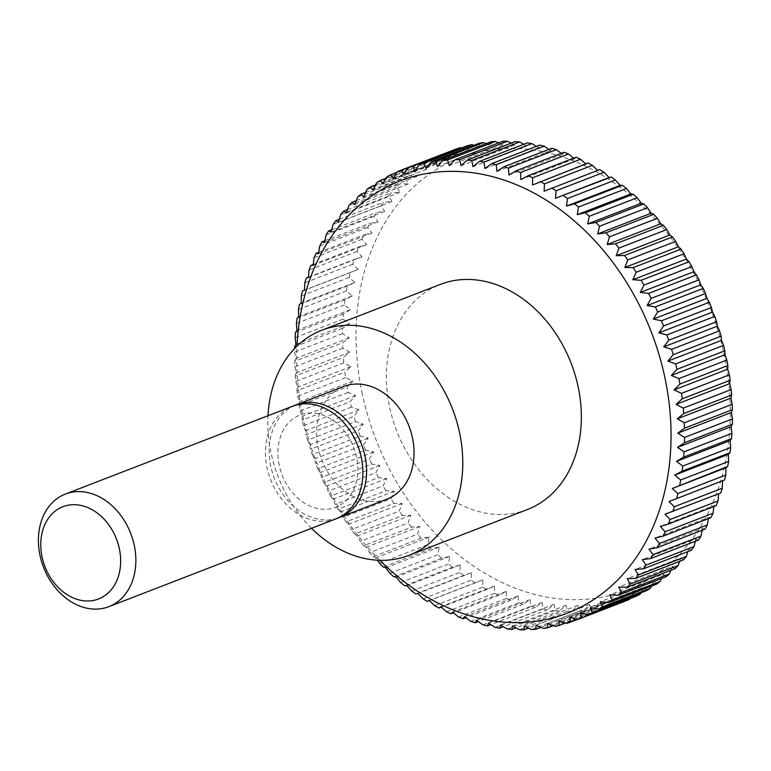 <?xml version="1.0" encoding="UTF-8"?>
<svg xmlns="http://www.w3.org/2000/svg" width="771" height="771" viewBox="0 0 771 771"><rect width="100%" height="100%" fill="white"/><g stroke="black" fill="none" stroke-linecap="round" stroke-linejoin="round"><path stroke-width="0.58" stroke-dasharray="3.85 2.89" d="M311.523 528.308A120.69 93.532 68.9 0 1 271.103 453.213A120.69 93.532 68.9 0 1 267.99 415.733M527.403 509.535A120.69 93.532 68.9 0 1 389.673 407.367A120.69 93.532 68.9 0 1 440.357 284.393M337.765 518.102A60.35 46.761 68.9 0 1 270.766 466.349A60.35 46.761 68.9 0 1 294.281 405.633M387.061 499.097A60.35 46.761 68.9 0 1 318.201 448.009A60.35 46.761 68.9 0 1 343.538 386.522M335.925 518.864A60.35 46.761 68.9 0 1 267.065 467.785A60.35 46.761 68.9 0 1 292.402 406.298M279.266 465.414A49.46 38.328 68.9 0 1 307.59 413.179A49.46 38.328 68.9 0 1 356.481 456.885A49.46 38.328 68.9 0 1 328.157 509.12A49.46 38.328 68.9 0 1 279.266 465.414M359.141 409.893L305.538 430.623L305.952 434.825L353.86 416.301L359.141 409.893L351.403 407.098A241.381 187.054 68.9 0 1 350.101 401.681L355.682 395.533L348.116 392.41A241.381 187.054 68.9 0 1 347.085 386.955L352.964 381.086L345.572 377.655A241.381 187.054 68.9 0 1 344.82 372.2L350.978 366.62L343.789 362.89A241.381 187.054 68.9 0 1 343.317 357.445L349.735 352.183L342.767 348.184A241.381 187.054 68.9 0 1 342.584 342.777L349.253 337.833L342.507 333.592A241.381 187.054 68.9 0 1 342.613 328.234L349.523 323.637L343.028 319.165A241.381 187.054 68.9 0 1 343.413 313.884L350.545 309.643L344.309 304.959A241.381 187.054 68.9 0 1 344.984 299.774L352.318 295.91L346.362 291.033A241.381 187.054 68.9 0 1 347.307 285.974L354.833 282.485L349.157 277.454A241.381 187.054 68.9 0 1 350.381 272.529L358.072 269.426L352.704 264.251A241.381 187.054 68.9 0 1 354.197 259.49L362.042 256.782L356.983 251.5A241.381 187.054 68.9 0 1 358.737 246.913L366.707 244.609L361.965 239.241A241.381 187.054 68.9 0 1 363.979 234.847L372.056 232.958L367.642 227.522A241.381 187.054 68.9 0 1 369.916 223.33L378.079 221.855L373.993 216.381A241.381 187.054 68.9 0 1 376.499 212.43L384.739 211.36L380.99 205.886A241.381 187.054 68.9 0 1 383.727 202.166L392.005 201.52L388.594 196.056A241.381 187.054 68.9 0 1 391.562 192.596L399.86 192.355L396.795 186.929A241.381 187.054 68.9 0 1 399.966 183.749L408.273 183.922L405.546 178.564A241.381 187.054 68.9 0 1 408.919 175.663L417.207 176.231L414.827 170.969A241.381 187.054 68.9 0 1 418.374 168.367L426.623 169.331L424.58 164.184A241.381 187.054 68.9 0 1 428.31 161.891L436.492 163.25L434.786 158.238A241.381 187.054 68.9 0 1 438.67 156.262L446.766 157.997L445.397 153.159A241.381 187.054 68.9 0 1 449.416 151.501M449.638 151.559L457.415 153.602L456.374 148.948M461.636 147.974L468.392 150.085L467.669 145.642M473.828 145.334L479.649 147.444L479.234 143.242M486.154 143.657L491.146 145.719L491.031 141.768M498.606 142.914L502.837 144.89L503.02 141.218M511.144 143.136L514.671 144.967L515.134 141.594M523.711 144.293L526.612 145.96L527.345 142.895M536.288 146.384L538.611 147.849L539.584 145.112M548.827 149.41L550.61 150.644L551.824 148.244M561.269 153.342L562.57 154.316L564.006 152.282M573.585 158.161L574.443 158.865L576.082 157.197M585.729 163.866L586.182 164.271L588.003 162.98M597.641 170.41L599.732 169.601M362.303 394.02A231.724 179.576 68.9 0 1 494.992 149.295A231.724 179.576 68.9 0 1 724.046 354.062A231.724 179.576 68.9 0 1 591.357 598.778A231.724 179.576 68.9 0 1 362.303 394.02M379.795 560.295A231.724 179.576 68.9 0 1 303.013 416.938A231.724 179.576 68.9 0 1 296.989 346.14M342.507 333.592L294.609 352.116A241.381 187.054 68.9 0 1 294.667 348.463M294.609 352.116L295.659 358.554L294.676 361.3L342.584 342.777M342.767 348.184L294.859 366.707A241.381 187.054 68.9 0 1 294.676 361.3M294.859 366.707L296.141 372.904L295.409 375.969L343.317 357.445M343.789 362.89L295.881 381.414A241.381 187.054 68.9 0 1 295.409 375.969M295.881 381.414L297.375 387.341L296.912 390.714L344.82 372.2M345.572 377.655L297.664 396.178A241.381 187.054 68.9 0 1 296.912 390.714M297.664 396.178L299.36 401.807L299.177 405.479L347.085 386.955M348.116 392.41L300.208 410.933A241.381 187.054 68.9 0 1 299.177 405.479M300.208 410.933L302.087 416.253L302.193 420.205L350.101 401.681M351.403 407.098L303.495 425.621L305.538 430.623M303.495 425.621A241.381 187.054 68.9 0 1 302.193 420.205M307.523 440.193L309.711 444.848L310.434 449.281L358.332 430.767L363.305 424.127L355.431 421.67L307.523 440.193A241.381 187.054 68.9 0 1 305.952 434.825M312.265 454.582L314.578 458.88L315.618 463.535L363.517 445.012L368.172 438.159L360.173 436.058L312.265 454.582A241.381 187.054 68.9 0 1 310.434 449.281M317.71 468.729L320.119 472.671L321.488 477.509L369.396 458.986L373.713 451.951L365.618 450.206L317.71 468.729A241.381 187.054 68.9 0 1 315.618 463.535M323.83 482.598L326.326 486.154L328.022 491.156L375.93 472.633L379.92 465.433L371.738 464.075L323.83 482.598A241.381 187.054 68.9 0 1 321.488 477.509M330.605 496.11L333.159 499.28L335.202 504.427L383.1 485.903L386.753 478.56L378.513 477.586L330.605 496.11A241.381 187.054 68.9 0 1 328.022 491.156M338.006 509.226L340.599 512.002L342.979 517.264L390.887 498.741L394.203 491.272L385.914 490.703L338.006 509.226A241.381 187.054 68.9 0 1 335.202 504.427M346.006 521.89L348.617 524.261L351.345 529.619L399.253 511.096L402.221 503.53L393.914 503.367L346.006 521.89A241.381 187.054 68.9 0 1 342.979 517.264M354.573 534.052L357.185 536.009L360.25 541.435L408.158 522.911L410.779 515.288L402.481 515.529L354.573 534.052A241.381 187.054 68.9 0 1 351.345 529.619M363.671 545.666L366.264 547.208L369.666 552.682L417.574 534.158L419.858 526.487L411.579 527.142L363.671 545.666A241.381 187.054 68.9 0 1 360.25 541.435M379.563 563.293L427.462 544.769L429.408 537.088L421.178 538.158L373.27 556.681A241.381 187.054 68.9 0 1 369.666 552.682M373.27 556.681L375.814 557.818L377.433 560.189M355.431 421.67A241.381 187.054 68.9 0 1 353.86 416.301M363.305 424.127L309.711 444.848M360.173 436.058A241.381 187.054 68.9 0 1 358.332 430.767M368.172 438.159L314.578 458.88M365.618 450.206A241.381 187.054 68.9 0 1 363.517 445.012M373.713 451.951L320.119 472.671M371.738 464.075A241.381 187.054 68.9 0 1 369.396 458.986M379.92 465.433L326.326 486.154M378.513 477.586A241.381 187.054 68.9 0 1 375.93 472.633M386.753 478.56L333.159 499.28M385.914 490.703A241.381 187.054 68.9 0 1 383.1 485.903M394.203 491.272L340.599 512.002M393.914 503.367A241.381 187.054 68.9 0 1 390.887 498.741M402.221 503.53L348.617 524.261M402.481 515.529A241.381 187.054 68.9 0 1 399.253 511.096M410.779 515.288L357.185 536.009M411.579 527.142A241.381 187.054 68.9 0 1 408.158 522.911M419.858 526.487L366.264 547.208M421.178 538.158A241.381 187.054 68.9 0 1 417.574 534.158M429.408 537.088L375.814 557.818M389.885 573.248L437.793 554.725L439.393 547.053L431.23 548.528A241.381 187.054 68.9 0 1 427.462 544.769M431.23 548.528L383.332 567.051M439.393 547.053L385.799 567.774M400.602 582.5L448.51 563.977L449.782 556.344L441.706 558.233A241.381 187.054 68.9 0 1 437.793 554.725M441.706 558.233L393.798 576.756M449.782 556.344L396.188 577.065M411.675 591.01L459.574 572.487L460.528 564.912L452.558 567.205A241.381 187.054 68.9 0 1 448.51 563.977M452.558 567.205L404.659 585.729M460.528 564.912L406.934 585.632M423.048 598.739L470.956 580.216L471.592 572.728L463.747 575.436A241.381 187.054 68.9 0 1 459.574 572.487M463.747 575.436L415.839 593.959M471.592 572.728L417.988 593.458M434.69 605.669L482.598 587.145L482.916 579.773L475.225 582.876A241.381 187.054 68.9 0 1 470.956 580.216M475.225 582.876L429.418 600.59M482.916 579.773L429.322 600.493M446.544 611.76L494.452 593.246L494.471 586.008L486.954 589.497A241.381 187.054 68.9 0 1 482.598 587.145M486.954 589.497L441.33 607.134M494.471 586.008L440.877 606.729M458.572 617.002L506.48 598.479L506.21 591.405L498.876 595.279A241.381 187.054 68.9 0 1 494.452 593.246M498.876 595.279L453.473 612.839M506.21 591.405L452.616 612.135M470.715 621.368L518.623 602.845L518.083 595.954L510.951 600.195A241.381 187.054 68.9 0 1 506.48 598.479M510.951 600.195L465.78 617.658M518.083 595.954L464.489 616.684M482.945 624.838L530.853 606.314L530.043 599.636L523.133 604.233A241.381 187.054 68.9 0 1 518.623 602.845M523.133 604.233L478.232 621.59M530.043 599.636L476.449 620.356M495.194 627.392L543.092 608.868L542.052 602.421L535.373 607.365A241.381 187.054 68.9 0 1 530.853 606.314M535.373 607.365L490.761 624.616M542.052 602.421L488.448 623.151M507.414 629.04L555.322 610.516L554.041 604.319L547.622 609.591A241.381 187.054 68.9 0 1 543.092 608.868M547.622 609.591L503.338 626.707M554.041 604.319L500.446 625.04M519.577 629.753L567.485 611.23L565.981 605.312L559.823 610.892A241.381 187.054 68.9 0 1 555.322 610.516M559.823 610.892L515.915 627.864M565.981 605.312L512.387 626.033M531.614 629.541L579.522 611.027L577.816 605.389L571.947 611.258A241.381 187.054 68.9 0 1 567.485 611.23M571.947 611.258L528.443 628.086M577.816 605.389L524.222 626.11M543.488 628.413L591.386 609.89L589.507 604.56L583.926 610.709A241.381 187.054 68.9 0 1 579.522 611.027M583.926 610.709L540.895 627.343M589.507 604.56L535.912 625.281M555.139 626.351L603.047 607.827L601.004 602.826L595.723 609.235A241.381 187.054 68.9 0 1 591.386 609.89M595.723 609.235L553.231 625.667M601.004 602.826L547.41 623.556M566.54 623.382L614.448 604.859L612.261 600.195L607.297 606.835A241.381 187.054 68.9 0 1 603.047 607.827M607.297 606.835L565.413 623.026M612.261 600.195L558.667 620.915M625.551 600.985L623.238 596.677L618.593 603.529A241.381 187.054 68.9 0 1 614.448 604.859M618.593 603.529L577.421 619.441M623.238 596.677L569.644 617.398M636.297 596.214L633.887 592.282L580.284 613.003M633.887 592.282L629.965 598.662M646.657 590.586L644.161 587.03L590.567 607.75M644.161 587.03L640.98 592.783M656.584 584.11L654.03 580.948L600.426 601.669M654.03 580.948L651.476 586.085M666.038 576.814L663.445 574.048L609.851 594.769M663.445 574.048L661.431 578.597M674.991 568.728L672.379 566.357L618.785 587.078M672.379 566.357L670.818 570.338M683.405 559.881L680.793 557.925L627.189 578.645M680.793 557.925L679.617 561.346M691.23 550.311L688.648 548.759L635.053 569.48M688.648 548.759L687.799 551.641M698.459 540.047L695.924 538.91L642.32 559.64M695.924 538.91L695.326 541.261M705.051 529.147L702.574 528.424L648.98 549.145M702.574 528.424L702.198 530.246M710.978 517.64L708.597 517.322L654.993 538.042M708.597 517.322L708.376 518.642M716.22 505.564L713.946 505.67L660.352 526.391M713.946 505.67L713.85 506.489M720.76 492.987L665.016 514.218M597.737 170.507L544.133 191.227M586.182 164.271L532.578 184.992M574.443 158.865L520.839 179.595M562.57 154.316L508.966 175.046M550.61 150.644L497.006 171.364M538.611 147.849L485.007 168.579M526.612 145.96L473.018 166.681M514.671 144.967L461.077 165.688M502.837 144.89L449.233 165.611M491.146 145.719L437.543 166.44M479.649 147.444L426.045 168.174M468.392 150.085L414.788 170.805M457.415 153.602L403.821 174.323M445.397 153.159L397.489 171.673M446.766 157.997L393.171 178.718M397.084 172.338L438.67 156.262M434.786 158.238L386.888 176.761M436.492 163.25L382.898 183.97M386.078 178.217L428.31 161.891M424.58 164.184L376.682 182.708M426.623 169.331L373.029 190.051M375.583 184.915L418.374 168.367M414.827 170.969L366.919 189.493M417.207 176.231L363.613 196.952M365.627 192.403L408.919 175.663M405.546 178.564L357.648 197.077M408.273 183.922L354.679 204.643M356.231 200.662L399.966 183.749M396.795 186.929L348.887 205.452M399.86 192.355L346.266 213.075M347.442 209.654L391.562 192.596M388.594 196.056L340.695 214.569M392.005 201.52L338.411 222.241M339.259 219.359L383.727 202.166M380.99 205.886L333.082 224.4M384.739 211.36L331.135 232.09M331.723 229.739L376.499 212.43M373.993 216.381L326.085 234.904M378.079 221.855L324.475 242.576M324.861 240.754L369.916 223.33M367.642 227.522L319.734 246.045M372.056 232.958L318.462 253.678M318.674 252.358L363.979 234.847M361.965 239.241L314.057 257.765M366.707 244.609L313.113 265.33M313.209 264.511L358.737 246.913M356.983 251.5L309.075 270.023M362.042 256.782L308.439 277.512M308.467 277.165L354.197 259.49M352.704 264.251L304.796 282.774M358.072 269.426L304.478 290.147M302.483 291.043L350.381 272.529M349.157 277.454L301.259 295.968M354.833 282.485L301.23 303.205M299.399 304.497L347.307 285.974M346.362 291.033L298.454 309.556M352.318 295.91L298.714 316.63M297.076 318.298L344.984 299.774M344.309 304.959L296.411 323.483M350.545 309.643L296.951 330.364M295.505 332.407L343.413 313.884M343.028 319.165L295.12 337.679M349.523 323.637L295.929 344.358M294.705 346.757L342.613 328.234M349.253 337.833L295.659 358.554M349.735 352.183L296.141 372.904M350.978 366.62L297.375 387.341M352.964 381.086L299.36 401.807M355.682 395.533L302.087 416.253"/><path stroke-width="1.16" d="M267.99 415.733A120.69 93.532 68.9 0 1 321.777 330.239A120.69 93.532 68.9 0 1 459.506 432.406A120.69 93.532 68.9 0 1 408.832 555.38A120.69 93.532 68.9 0 1 311.523 528.308M321.777 330.239L440.357 284.393A120.69 93.532 68.9 0 1 578.086 386.56A120.69 93.532 68.9 0 1 527.403 509.535L408.832 555.38M294.281 405.633A60.35 46.761 68.9 0 1 296.112 404.862A60.35 46.761 68.9 0 1 364.972 455.95A60.35 46.761 68.9 0 1 339.635 517.437A60.35 46.761 68.9 0 1 337.765 518.102M296.112 404.862L343.538 386.522A60.35 46.761 68.9 0 1 412.408 437.61A60.35 46.761 68.9 0 1 387.061 499.097L339.635 517.437M65.371 494.076L292.402 406.298A60.35 46.761 68.9 0 1 361.271 457.376A60.35 46.761 68.9 0 1 335.925 518.864L108.894 606.642A60.35 46.761 68.9 0 1 40.034 555.563A60.35 46.761 68.9 0 1 65.371 494.076A60.35 46.761 68.9 0 1 134.231 545.155A60.35 46.761 68.9 0 1 108.894 606.642M42.106 557.105A49.46 38.328 68.9 0 1 70.431 504.88A49.46 38.328 68.9 0 1 119.322 548.576A49.46 38.328 68.9 0 1 90.997 600.811A49.46 38.328 68.9 0 1 42.106 557.105M604.011 172.261L609.071 177.542L611.21 177.041L555.467 198.272L556.103 190.784L604.011 172.261A241.381 187.054 68.9 0 0 599.732 169.601L544.133 191.227L544.461 183.855L592.369 165.331A241.381 187.054 68.9 0 0 588.003 162.98L532.578 184.992L532.607 177.754L580.515 159.24A241.381 187.054 68.9 0 0 576.082 157.197L528.174 175.721L520.839 179.595L520.579 172.521L568.487 153.998A241.381 187.054 68.9 0 0 564.006 152.282L516.098 170.805L508.966 175.046L508.426 168.155L556.334 149.632A241.381 187.054 68.9 0 0 551.824 148.244L503.916 166.767L497.006 171.364L496.206 164.686L544.114 146.162A241.381 187.054 68.9 0 0 539.584 145.112L491.686 163.635L485.007 168.579L483.957 162.132L531.865 143.608A241.381 187.054 68.9 0 0 527.345 142.895L479.437 161.409L473.018 166.681L471.736 160.484L519.635 141.96A241.381 187.054 68.9 0 0 515.134 141.594L467.226 160.108L461.077 165.688L459.574 159.77L507.482 141.247A241.381 187.054 68.9 0 0 503.02 141.218L455.112 159.742L449.233 165.611L447.537 159.973L495.445 141.459A241.381 187.054 68.9 0 0 491.031 141.768L443.132 160.291L437.543 166.44L435.663 161.11L483.571 142.587A241.381 187.054 68.9 0 0 479.234 143.242L431.326 161.765L426.045 168.174L424.002 163.173L471.91 144.649A241.381 187.054 68.9 0 0 467.669 145.642L419.761 164.165L414.788 170.805L412.61 166.141L460.509 147.618A241.381 187.054 68.9 0 0 456.374 148.948L408.466 167.471L403.821 174.323L401.508 170.015L449.638 151.559M460.509 147.618L461.636 147.974M471.91 144.649L473.828 145.334M483.571 142.587L486.154 143.657M495.445 141.459L498.606 142.914M507.482 141.247L511.144 143.136M519.635 141.96L523.711 144.293M531.865 143.608L536.288 146.384M544.114 146.162L548.827 149.41M556.334 149.632L561.269 153.342M568.487 153.998L573.585 158.161M580.515 159.24L585.729 163.866M592.369 165.331L597.641 170.41M611.21 177.041A241.381 187.054 68.9 0 1 615.383 179.99L620.125 185.368L622.399 185.271A241.381 187.054 68.9 0 1 626.457 188.5L630.871 193.935L633.251 194.244A241.381 187.054 68.9 0 1 637.174 197.752L641.26 203.226L643.727 203.949A241.381 187.054 68.9 0 1 647.495 207.707L651.244 213.181L653.789 214.319A241.381 187.054 68.9 0 1 657.384 218.318L660.795 223.792L663.378 225.334A241.381 187.054 68.9 0 1 666.809 229.565L669.874 234.991L672.485 236.948A241.381 187.054 68.9 0 1 675.714 241.381L678.432 246.739L681.053 249.11A241.381 187.054 68.9 0 1 684.07 253.736L686.45 258.998L689.052 261.774A241.381 187.054 68.9 0 1 691.857 266.573L693.9 271.72L696.454 274.89A241.381 187.054 68.9 0 1 699.027 279.844L700.733 284.846L703.229 288.402A241.381 187.054 68.9 0 1 705.571 293.491L706.94 298.329L709.349 302.271A241.381 187.054 68.9 0 1 711.44 307.465L712.481 312.12L714.794 316.418A241.381 187.054 68.9 0 1 716.625 321.719L717.348 326.152L719.536 330.807A241.381 187.054 68.9 0 1 721.107 336.175L721.521 340.377L723.555 345.379A241.381 187.054 68.9 0 1 724.865 350.795L724.971 354.747L671.368 375.467L676.957 369.319L724.865 350.795M296.989 346.14A231.724 179.576 68.9 0 1 464.749 171.875A231.724 179.576 68.9 0 1 664.756 376.98A231.724 179.576 68.9 0 1 592.754 600.223A231.724 179.576 68.9 0 1 379.795 560.295M723.555 345.379L675.656 363.902A241.381 187.054 68.9 0 1 676.957 369.319M675.656 363.902L667.917 361.107L673.199 354.699L721.107 336.175M719.536 330.807L671.628 349.33A241.381 187.054 68.9 0 1 673.199 354.699M671.628 349.33L663.754 346.873L668.717 340.233L716.625 321.719M714.794 316.418L666.886 334.942A241.381 187.054 68.9 0 1 668.717 340.233M666.886 334.942L658.887 332.841L663.532 325.988L711.44 307.465M709.349 302.271L661.441 320.794A241.381 187.054 68.9 0 1 663.532 325.988M661.441 320.794L653.336 319.049L657.663 312.014L705.571 293.491M703.229 288.402L655.321 306.925A241.381 187.054 68.9 0 1 657.663 312.014M655.321 306.925L647.139 305.567L651.129 298.367L699.027 279.844M696.454 274.89L648.546 293.414A241.381 187.054 68.9 0 1 651.129 298.367M648.546 293.414L640.296 292.44L643.949 285.097L691.857 266.573M689.052 261.774L641.144 280.297A241.381 187.054 68.9 0 1 643.949 285.097M641.144 280.297L632.856 279.728L636.171 272.259L684.07 253.736M681.053 249.11L633.145 267.633A241.381 187.054 68.9 0 1 636.171 272.259M633.145 267.633L624.838 267.47L627.806 259.904L675.714 241.381M672.485 236.948L624.577 255.471A241.381 187.054 68.9 0 1 627.806 259.904M624.577 255.471L616.27 255.712L618.901 248.089L666.809 229.565M663.378 225.334L615.48 243.858A241.381 187.054 68.9 0 1 618.901 248.089M615.48 243.858L607.201 244.513L609.485 236.842L657.384 218.318M653.789 214.319L605.881 232.842A241.381 187.054 68.9 0 1 609.485 236.842M605.881 232.842L597.65 233.912L599.587 226.231L647.495 207.707M643.727 203.949L595.819 222.472A241.381 187.054 68.9 0 1 599.587 226.231M595.819 222.472L587.656 223.947L589.266 216.275L637.174 197.752M633.251 194.244L585.343 212.767A241.381 187.054 68.9 0 1 589.266 216.275M585.343 212.767L577.277 214.656L578.549 207.023L626.457 188.5M622.399 185.271L574.491 203.795A241.381 187.054 68.9 0 1 578.549 207.023M574.491 203.795L566.531 206.088L567.475 198.513L615.383 179.99M563.302 195.564A241.381 187.054 68.9 0 1 567.475 198.513M551.824 188.124A241.381 187.054 68.9 0 1 556.103 190.784M540.105 181.503A241.381 187.054 68.9 0 1 544.461 183.855M528.174 175.721A241.381 187.054 68.9 0 1 532.607 177.754M516.098 170.805A241.381 187.054 68.9 0 1 520.579 172.521M503.916 166.767A241.381 187.054 68.9 0 1 508.426 168.155M491.686 163.635A241.381 187.054 68.9 0 1 496.206 164.686M479.437 161.409A241.381 187.054 68.9 0 1 483.957 162.132M467.226 160.108A241.381 187.054 68.9 0 1 471.736 160.484M455.112 159.742A241.381 187.054 68.9 0 1 459.574 159.77M443.132 160.291A241.381 187.054 68.9 0 1 447.537 159.973M431.326 161.765A241.381 187.054 68.9 0 1 435.663 161.11M419.761 164.165A241.381 187.054 68.9 0 1 424.002 163.173M408.466 167.471A241.381 187.054 68.9 0 1 412.61 166.141M294.667 348.463A241.381 187.054 68.9 0 1 294.705 346.757L295.929 344.358L295.12 337.679A241.381 187.054 68.9 0 1 295.505 332.407L296.951 330.364L296.411 323.483A241.381 187.054 68.9 0 1 297.076 318.298L298.714 316.63L298.454 309.556A241.381 187.054 68.9 0 1 299.399 304.497L301.23 303.205L301.259 295.968A241.381 187.054 68.9 0 1 302.483 291.043L304.478 290.147L304.796 282.774A241.381 187.054 68.9 0 1 306.299 278.013L308.439 277.512L309.075 270.023A241.381 187.054 68.9 0 1 310.829 265.436L313.113 265.33L314.057 257.765A241.381 187.054 68.9 0 1 316.081 253.36L318.462 253.678L319.734 246.045A241.381 187.054 68.9 0 1 322.008 241.853L324.475 242.576L326.085 234.904A241.381 187.054 68.9 0 1 328.6 230.953L331.135 232.09L333.082 224.4A241.381 187.054 68.9 0 1 335.819 220.689L338.411 222.241L340.695 214.569A241.381 187.054 68.9 0 1 343.654 211.119L346.266 213.075L348.887 205.452A241.381 187.054 68.9 0 1 352.068 202.272L354.679 204.643L357.648 197.077A241.381 187.054 68.9 0 1 361.011 194.186L363.613 196.952L366.919 189.493A241.381 187.054 68.9 0 1 370.475 186.89L373.029 190.051L376.682 182.708A241.381 187.054 68.9 0 1 380.402 180.414L382.898 183.97L386.888 176.761A241.381 187.054 68.9 0 1 390.762 174.786L393.171 178.718L397.489 171.673A241.381 187.054 68.9 0 1 401.508 170.015M377.433 560.189L379.563 563.293A241.381 187.054 68.9 0 0 383.332 567.051L385.799 567.774L389.885 573.248A241.381 187.054 68.9 0 0 393.798 576.756L396.188 577.065L400.602 582.5A241.381 187.054 68.9 0 0 404.659 585.729L406.934 585.632L411.675 591.01A241.381 187.054 68.9 0 0 415.839 593.959L417.988 593.458L423.048 598.739A241.381 187.054 68.9 0 0 427.327 601.399L429.322 600.493L434.69 605.669A241.381 187.054 68.9 0 0 439.046 608.02L440.877 606.729L446.544 611.76A241.381 187.054 68.9 0 0 450.968 613.803L452.616 612.135L458.572 617.002A241.381 187.054 68.9 0 0 463.053 618.718L464.489 616.684L470.715 621.368A241.381 187.054 68.9 0 0 475.235 622.756L476.449 620.356L482.945 624.838A241.381 187.054 68.9 0 0 487.465 625.888L488.448 623.151L495.194 627.392A241.381 187.054 68.9 0 0 499.714 628.105L500.446 625.04L507.414 629.04A241.381 187.054 68.9 0 0 511.925 629.406L512.387 626.033L519.577 629.753A241.381 187.054 68.9 0 0 524.039 629.782L524.222 626.11L531.614 629.541A241.381 187.054 68.9 0 0 536.018 629.232L535.912 625.281L543.488 628.413A241.381 187.054 68.9 0 0 547.824 627.758L547.41 623.556L555.139 626.351A241.381 187.054 68.9 0 0 559.389 625.358L558.667 620.915L566.54 623.382A241.381 187.054 68.9 0 0 570.685 622.052L569.644 617.398L577.643 619.498L625.551 600.985A241.381 187.054 68.9 0 0 629.56 599.327L581.652 617.841A241.381 187.054 68.9 0 1 577.643 619.498M581.652 617.841L580.284 613.003L588.389 614.738L636.297 596.214A241.381 187.054 68.9 0 0 640.171 594.239L592.263 612.762A241.381 187.054 68.9 0 1 588.389 614.738M592.263 612.762L590.567 607.75L598.749 609.109L646.657 590.586A241.381 187.054 68.9 0 0 650.377 588.292L602.469 606.816A241.381 187.054 68.9 0 1 598.749 609.109M602.469 606.816L600.426 601.669L608.676 602.633L656.584 584.11A241.381 187.054 68.9 0 0 660.14 581.507L612.232 600.031A241.381 187.054 68.9 0 1 608.676 602.633M612.232 600.031L609.851 594.769L618.14 595.337L666.038 576.814A241.381 187.054 68.9 0 0 669.411 573.923L621.503 592.436A241.381 187.054 68.9 0 1 618.14 595.337M621.503 592.436L618.785 587.078L627.083 587.251L674.991 568.728A241.381 187.054 68.9 0 0 678.162 565.548L630.264 584.071A241.381 187.054 68.9 0 1 627.083 587.251M630.264 584.071L627.189 578.645L635.497 578.404L683.405 559.881A241.381 187.054 68.9 0 0 686.363 556.431L638.455 574.944A241.381 187.054 68.9 0 1 635.497 578.404M638.455 574.944L635.053 569.48L643.332 568.834L691.23 550.311A241.381 187.054 68.9 0 0 693.977 546.6L646.069 565.114A241.381 187.054 68.9 0 1 643.332 568.834M646.069 565.114L642.32 559.64L650.551 558.57L698.459 540.047A241.381 187.054 68.9 0 0 700.974 536.096L653.066 554.619A241.381 187.054 68.9 0 1 650.551 558.57M653.066 554.619L648.98 549.145L657.143 547.67L705.051 529.147A241.381 187.054 68.9 0 0 707.315 524.955L659.417 543.478A241.381 187.054 68.9 0 1 657.143 547.67M659.417 543.478L654.993 538.042L663.07 536.153L710.978 517.64A241.381 187.054 68.9 0 0 713.002 513.235L665.094 531.759A241.381 187.054 68.9 0 1 663.07 536.153M665.094 531.759L660.352 526.391L668.312 524.087L716.22 505.564A241.381 187.054 68.9 0 0 717.984 500.977L670.076 519.5A241.381 187.054 68.9 0 1 668.312 524.087M670.076 519.5L665.016 514.218L720.76 492.987A241.381 187.054 68.9 0 0 722.254 488.226L674.355 506.749A241.381 187.054 68.9 0 1 672.852 511.51M674.355 506.749L668.977 501.574L724.576 479.957L668.977 501.574M677.892 493.546L672.225 488.515L727.651 466.503L725.829 467.795L725.8 475.032L677.892 493.546A241.381 187.054 68.9 0 1 676.668 498.471M680.697 479.967L674.741 475.09L682.075 471.226L729.983 452.702L728.335 454.37L728.605 461.444L680.697 479.967A241.381 187.054 68.9 0 1 679.752 485.026M682.74 466.041L676.514 461.357L683.646 457.116L731.544 438.593L730.108 440.636L730.648 447.517L682.74 466.041A241.381 187.054 68.9 0 1 682.075 471.226M684.031 451.835L677.536 447.363L684.446 442.766L732.344 424.243L731.13 426.642L731.93 433.321L684.031 451.835A241.381 187.054 68.9 0 1 683.646 457.116M684.542 437.408L677.805 433.167L684.475 428.223L732.383 409.7L731.4 412.446L732.45 418.884L684.542 437.408A241.381 187.054 68.9 0 1 684.446 442.766M684.291 422.816L677.314 418.817L683.742 413.555L731.64 395.031L730.918 398.096L732.199 404.293L684.291 422.816A241.381 187.054 68.9 0 1 684.475 428.223M683.27 408.11L676.08 404.38L682.229 398.8L730.137 380.286L729.674 383.659L731.178 389.586L683.27 408.11A241.381 187.054 68.9 0 1 683.742 413.555M681.487 393.345L674.095 389.914L679.974 384.045L727.872 365.521L727.689 369.193L729.395 374.822L681.487 393.345A241.381 187.054 68.9 0 1 682.229 398.8M724.971 354.747L726.851 360.067L678.943 378.59A241.381 187.054 68.9 0 1 679.974 384.045M678.943 378.59L671.368 375.467M429.418 600.59L427.327 601.399M441.33 607.134L439.046 608.02M453.473 612.839L450.968 613.803M465.78 617.658L463.053 618.718M478.232 621.59L475.235 622.756M490.761 624.616L487.465 625.888M503.338 626.707L499.714 628.105M515.915 627.864L511.925 629.406M528.443 628.086L524.039 629.782M540.895 627.343L536.018 629.232M553.231 625.667L547.824 627.758M565.413 623.026L559.389 625.358M577.421 619.441L570.685 622.052M629.965 598.662L629.56 599.327M640.98 592.783L640.171 594.239M651.476 586.085L650.377 588.292M661.431 578.597L660.14 581.507M670.818 570.338L669.411 573.923M679.617 561.346L678.162 565.548M687.799 551.641L686.363 556.431M695.326 541.261L693.977 546.6M702.198 530.246L700.974 536.096M708.376 518.642L707.315 524.955M713.85 506.489L713.002 513.235M718.591 493.835L717.984 500.977M722.581 480.853L722.254 488.226M725.8 475.032A241.381 187.054 68.9 0 1 724.576 479.957M725.829 467.795L672.225 488.515M728.605 461.444A241.381 187.054 68.9 0 1 727.651 466.503M728.335 454.37L674.741 475.09M730.648 447.517A241.381 187.054 68.9 0 1 729.983 452.702M730.108 440.636L676.514 461.357M731.93 433.321A241.381 187.054 68.9 0 1 731.544 438.593M731.13 426.642L677.536 447.363M732.45 418.884A241.381 187.054 68.9 0 1 732.344 424.243M731.4 412.446L677.805 433.167M732.199 404.293A241.381 187.054 68.9 0 1 732.383 409.7M730.918 398.096L677.314 418.817M731.178 389.586A241.381 187.054 68.9 0 1 731.64 395.031M729.674 383.659L676.08 404.38M729.395 374.822A241.381 187.054 68.9 0 1 730.137 380.286M727.689 369.193L674.095 389.914M726.851 360.067A241.381 187.054 68.9 0 1 727.872 365.521M721.521 340.377L667.917 361.107M717.348 326.152L663.754 346.873M712.481 312.12L658.887 332.841M706.94 298.329L653.336 319.049M700.733 284.846L647.139 305.567M693.9 271.72L640.296 292.44M686.45 258.998L632.856 279.728M678.432 246.739L624.838 267.47M669.874 234.991L616.27 255.712M660.795 223.792L607.201 244.513M651.244 213.181L597.65 233.912M641.26 203.226L587.656 223.947M630.871 193.935L577.277 214.656M620.125 185.368L566.531 206.088M609.071 177.542L555.467 198.272M390.762 174.786L397.084 172.338M380.402 180.414L386.078 178.217M370.475 186.89L375.583 184.915M361.011 194.186L365.627 192.403M352.068 202.272L356.231 200.662M343.654 211.119L347.442 209.654M335.819 220.689L339.259 219.359M328.6 230.953L331.723 229.739M322.008 241.853L324.861 240.754M316.081 253.36L318.674 252.358M310.829 265.436L313.209 264.511M306.299 278.013L308.467 277.165"/></g></svg>
